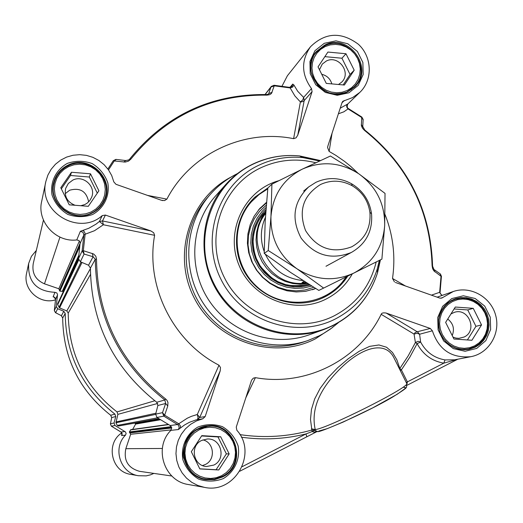 <?xml version="1.0" encoding="UTF-8"?>
<svg xmlns="http://www.w3.org/2000/svg" width="523" height="523" viewBox="0 0 523 523"><rect width="100%" height="100%" fill="white"/><g stroke="black" fill="none" stroke-linecap="round" stroke-linejoin="round"><path stroke-width="0.78" d="M55.386 312.61L55.693 312.767L57.654 308.714L56.249 306.452L57.537 294.645L56.902 293.011L54.987 292.311C36.46 291.344 27.686 281.707 28.667 263.389L31.439 256.296L36.329 250.445M57.654 308.714L63.799 311.303L61.433 315.715L55.693 312.767L54.327 310.57L55.562 299.385L57.51 294.939M110.438 423.846L111.706 417.576L115.74 416.524L114.053 422.989L110.464 423.754L111.706 417.576L110.699 415.282C79.228 390.406 63.218 357.98 62.688 317.997L65.212 313.447L63.799 311.303M65.212 313.447C65.774 354.81 82.333 388.36 114.897 414.092L110.693 415.275C79.221 390.413 63.218 357.987 62.682 318.004L61.433 315.715L55.575 312.721M115.74 416.524L114.897 414.092M153.867 473.407L150.572 474.819L146.231 475.871L138.438 475.734C120.238 473.152 112.255 448.048 125.494 435.143L126.128 433.495L125.422 431.88L114.995 425.493L114.053 422.989M121.866 432.848C105.313 443.308 111.236 471.707 130.573 474.348L130.913 474.407M121.996 434.933L121.578 435.561L125.494 435.143M28.667 263.389L26.608 273.202C22.515 289.193 39.676 304.994 55.49 299.836M54.987 292.311L53.104 296.829L54.026 296.966M55.503 312.689L54.327 310.584M124.938 431.527L121.035 432.044L111.379 426.18L114.995 425.493M110.425 423.911L111.379 426.18L110.412 424.022M437.15 297.169L453.284 291.507L441.719 298.103L439.751 298.084L395.408 282.453M245.751 397.951L255.407 377.652C306.151 386.922 359.157 359.693 381.175 314.316L414.066 334.086L417.06 333.282L419.596 334.23L417.563 331.955L386.17 313.055L430.285 328.457L416.386 331.974L415 332.733L414.066 334.086L415.399 342.539L418.08 341.303L420.623 342.055L419.596 334.23L432.384 330.804L430.285 328.457M105.404 215.064L150.905 230.944L102.495 220.948L105.404 215.064L102.227 215.607C78.96 236.514 37.813 211.678 45.867 181.422L47.9 175.094L51.136 169.295L55.445 164.242L60.675 160.123L66.624 157.083L73.063 155.246L79.751 154.671L86.439 155.37L92.885 157.331L98.847 160.469L104.097 164.667L108.444 169.772L111.726 175.591L113.831 181.912L115.982 184.312L161.326 200.244L164.549 200.584L166.883 199.132L147.519 195.393M45.802 181.729L41.696 201.316C36.649 221.523 55.876 242.659 76.776 239.926L79.025 240.6L80.156 242.646L78.476 258.741L80.352 261.755L84.085 254.034L83.32 250.687L85.131 234.232L94.493 230.715L103.404 224.759L154.612 235.317C145.387 286.068 172.753 341.447 218.987 365.211L197.302 414.491L191.353 416.354L187.241 418.237L177.598 424.532L170.158 425.519L171.707 427.742L170.91 430.344C153.35 447.544 164.059 481.082 188.267 484.507L188.738 484.592M155.658 414.124L157.881 405.502L165.641 403.475L162.503 412.66L155.658 414.124L156.92 417.459L170.158 425.519M80.143 243.437L83.863 234.971L82.131 250.89L84.085 254.034L93.094 256.754L88.537 265.233L80.352 261.755M165.726 399.049L164.843 399.971L156.75 402.259C113.36 367.865 91.25 323.142 90.42 268.09L95.291 259.323C96.186 317.016 119.368 363.903 164.843 399.971L165.641 403.475L167.772 405.992L167.955 402.442L167.007 400.363L165.726 399.049C120.473 363.145 97.396 316.487 96.507 259.068L95.807 256.224L93.663 254.015L83.32 250.687L82.131 250.89L78.476 258.741M237.494 173.571C227.06 178.716 217.98 185.672 210.259 194.438C184.338 223.864 181.455 270.698 203.911 304.216C226.211 337.838 270.554 353.208 307.701 340.617L319.122 335.858L323.502 333.497L330.477 329.026L338.224 322.822M225.439 184.881L215.999 195.471C190.66 223.373 187.567 268.495 209.161 300.705C230.591 333.027 273.431 347.54 308.943 334.903L309.91 334.557M278.713 180.742C244.587 190.084 224.929 230.708 238.723 264.507C251.903 298.541 294.488 315.238 326.032 299.084C337.342 293.325 346.102 284.911 352.325 273.843M347.769 276.105C341.885 285.205 334.105 292.207 324.437 297.097L322.253 298.13C296.28 309.91 262.925 300.032 246.732 275.529C230.342 251.151 234.062 216.568 254.93 197.145L267.953 187.888M399.461 368.898L399.847 368.467L396.852 359.791L392.498 352.489L386.575 347.246L378.94 344.964L369.624 346.37L359.17 351.279L348.233 358.752L337.518 367.878L327.921 377.913L320.141 388.419L314.643 399.023L311.466 409.424L310.492 419.4L311.871 430.011L315.304 430.2L315.232 429.566C310.773 409.431 319.435 388.811 341.231 367.702C362.805 346.782 385.562 340.65 393.956 357.863L397.153 364.263L393.956 357.863M239.952 434.626C264.429 438.248 288.402 436.712 311.871 430.011L312.133 431.56L305.962 433.94L242.175 466.693M188.267 484.507L204.258 487.325C234.735 494.392 257.989 453.264 236.86 430.279L236.252 427.095L251.465 380.502M255.407 377.652L253.315 378.168L251.681 380.058M453.284 291.507C470.523 285.545 490.881 297.005 495.66 315.277C500.759 333.471 488.861 353.443 470.837 356.686L454.513 359.831L445.014 359.916L443.805 363.165L457.455 359.262M406.972 384.144L407.358 381.882L401.383 369.892L409.849 357.124L417.125 343.637C423.015 354.574 431.906 361.086 443.805 363.165L406.234 382.483M470.837 356.686C451.604 358.418 438.784 349.789 432.384 330.804M386.17 313.055C383.254 312.577 381.594 312.996 381.175 314.316M311.492 88.583L303.615 97.415L297.685 91.244L293.88 84.974L292.703 87.066L290.16 87.929L294.887 95.938L299.372 100.867L300.418 101.835L301.405 101.985L303.713 101.109L312.094 91.643L311.492 88.583C301.333 74.456 301.006 60.511 310.499 46.75C325.26 32.361 341.225 31.537 358.386 44.272C372.239 56.915 372.951 80.045 359.785 92.434L352.652 97.546L342.827 101.292L342.068 102.508L327.895 145.982L327.581 147.538L329.13 151.422L332.04 133.26M347.847 103.953L340.212 108.209M310.499 46.75L287.382 75.763L282.034 86.132M293.88 84.974L292.756 84.072L290.062 87.315M405.606 286.081L392.512 278.465C395.663 256.577 393.178 235.278 385.059 214.58M441.765 295.43L439.66 292.311L431.423 295.155M338.388 113.798L343.833 111.83L348.043 108.902L361.681 117.479L361.38 125.638L362.498 128.24L364.492 130.364C407.672 165.222 430.2 210.318 432.09 265.658L432.599 268.554L433.776 270.777L441.026 276.288L439.66 292.311L440.189 292.063C439.614 292.762 440.261 293.841 442.125 295.312M358.196 173.394L350.567 166.249L344.467 161.326L335.877 155.383L329.13 151.422M361.301 124.5L362.733 127.011M361.818 117.041L363.119 120.061M392.512 278.465L394.453 281.897M440.098 292.096L441.399 276.595M439.954 273.712L441.504 276.477L440.451 274.059L434.378 269.737L434.959 271.934M433.927 269.404L432.475 265.932M347.39 104.378L346.716 105.548L346.749 106.999L347.743 108.647L348.54 108.797M102.227 215.607L99.396 221.484L95.977 224.177L88.786 228.263L80.352 231.316L76.776 239.926M312.094 91.643L297.77 135.163L304.203 100.396L303.615 97.415L302.804 99.932L300.418 101.835L293.599 138.667C244.064 128.599 190.352 153.703 166.883 199.132M108.516 169.877L114.269 160.96L125.278 162.078L128.481 161.13L130.822 159.169C166.157 115.825 211.534 94.473 266.952 95.134L269.652 94.696L271.437 93.506L274.235 85.818L290.16 87.929L289.533 87.295M123.768 162.052L125.821 160.548M129.782 158.94L129.796 158.914C129.815 159.62 128.397 160.156 125.553 160.522L116.073 159.404L113.236 160.751L107.888 169.001L113.236 160.751L114.269 160.96L116.354 159.437M265.168 94.5L270.901 87.112L268.606 94.016M266.952 95.134L266.717 94.545L268.574 94.048M293.599 138.667L296.07 137.837L297.77 135.163M289.304 87.334L274.045 85.256L271.3 86.432L270.901 87.112L274.235 85.818L274.045 85.256L271.3 86.432L265.043 94.493M268.292 94.245L268.829 93.552L272.15 92.264M170.91 430.344L178.376 429.553L184.56 424.964L189.319 422.342L195.994 419.91L202.787 418.786L205.16 416.602L199.734 417.432L197.302 414.491L198.06 417.674L197.413 419.557L199.734 417.432L220.222 370.827L205.16 416.602M204.258 487.325L197.779 485.455L191.778 482.343L186.495 478.107L182.128 472.903L178.84 466.941L176.754 460.443L175.963 453.65L176.486 446.838L178.304 440.261L181.344 434.168L185.488 428.788L190.581 424.33L196.419 420.95L202.787 418.786M180.337 428.069L180.494 426.108L178.912 423.859L164.653 415.203L167.772 405.992M156.92 417.459L163.817 416.138L164.653 415.203L162.503 412.66L163.817 416.138L178.265 425.022L179.252 427.265L178.376 429.553M156.75 402.259L157.881 405.502M92.329 253.433L93.094 256.754L95.291 259.323L96.507 259.068M88.537 265.233L90.42 268.09M154.612 235.317L153.697 232.755L150.905 230.944M103.404 224.759L102.495 220.948L99.396 221.484L103.404 224.759M82.608 230.447L83.857 231.055L84.948 233.042L85.131 234.232L83.863 234.971L83.007 232.304L80.352 231.316M220.222 370.827L220.477 367.506L218.987 365.211M406.574 383.176L406.848 383.712C404.972 388.635 411.81 384.836 393.551 396.499C367.1 412.516 315.859 434.456 317.559 431.39L316.395 431.22L315.304 430.2L312.133 431.56L314.081 432.207L317.383 431.403L306.831 436.79L305.962 433.94C284.774 439.13 263.239 440.216 241.365 437.208M306.772 436.81L239.867 471.197L306.772 436.81M317.559 431.39L316.395 431.22L314.081 432.207M311.453 428.788L315.232 429.566C326.215 428.945 407.901 388.04 406.848 383.712L393.969 357.876M91.12 211.992L95.918 209.017L99.906 205.049L102.887 200.302L104.711 195.007L105.293 189.424L104.607 183.841L102.678 178.539L99.612 173.767L95.559 169.772L90.721 166.752L85.341 164.856L79.679 164.183L74.018 164.765L68.65 166.576L63.839 169.53L59.825 173.479L56.811 178.219L54.961 183.527L54.353 189.123L55.033 194.739L56.961 200.074L60.04 204.872L64.12 208.88L68.99 211.907L74.403 213.796L80.084 214.443L85.752 213.835L91.12 211.992M98.906 190.797L88.309 206.31L69.232 204.813L60.792 187.75L71.461 172.257L90.492 173.799L98.906 190.797M91.499 213.018C97.062 210.298 101.168 206.173 103.822 200.649C114.746 179.866 89.132 154.841 68.167 165.856C60.884 169.459 56.183 175.159 54.065 182.958C48.051 203.336 72.632 223.033 91.499 213.018M80.823 205.722L84.87 204.526L87.276 203.061L89.76 200.584L91.505 197.557C96.539 186.803 83.379 174.532 72.789 180.115L68.336 183.488L65.663 188.365C64.133 196.471 67.258 202.107 75.044 205.271M88.642 201.865C86.472 191.307 80.15 187.424 69.67 190.215L65.205 193.673M97.298 193.144L89.315 177.016L70.5 175.493L61.328 188.829M71.461 172.257L70.5 175.493M90.492 173.799L89.315 177.016M221.608 475.714L226.341 472.563L230.27 468.425L233.193 463.509L234.958 458.07L235.494 452.362L234.768 446.688L232.813 441.32L229.734 436.528L225.681 432.554L220.856 429.586L215.502 427.781L209.88 427.226L204.271 427.951L198.956 429.926L194.203 433.051L190.248 437.176L187.299 442.085L185.495 447.538L184.939 453.264L185.658 458.965L187.613 464.365L190.712 469.183L194.791 473.178L199.642 476.152L205.029 477.944L210.677 478.473L216.293 477.721L221.608 475.714M229.166 453.912L218.771 469.981L199.825 468.909L191.326 451.709L201.786 435.652L220.686 436.777L229.166 453.912L226.361 453.859L217.98 436.927L201.59 435.953M221.909 476.59C247.457 464.96 235.265 422.316 207.624 426.363L198.387 429.05C175.748 439.124 181.651 476.845 206.324 479.199L214.319 479.107L221.909 476.59M213.776 465.084C226.636 459.266 221.17 437.777 207.167 439.019L201.597 440.471C189.522 445.864 193.294 466.026 206.487 466.509L213.776 465.084M202.519 465.542L205.336 464.496C215.862 459.717 214.175 442.432 202.95 439.876M199.786 468.817L216.084 469.739L226.361 453.859M218.771 469.981L216.084 469.739M220.686 436.777L217.98 436.927M474.688 345.814L479.127 342.84L482.794 338.897L485.488 334.204L487.09 328.987L487.514 323.502L486.743 318.03L484.814 312.839L481.82 308.197L477.924 304.321L473.302 301.411L468.196 299.614L462.862 299.019L457.553 299.659L452.545 301.503L448.08 304.458L444.4 308.38L441.674 313.068L440.046 318.298L439.601 323.802L440.366 329.3L442.301 334.517L445.302 339.185L449.224 343.075L453.872 345.991L459.004 347.775L464.365 348.351L469.68 347.684L474.688 345.814M481.533 324.92L471.916 340.27L453.938 339.022L445.629 322.377L455.311 307.04L473.243 308.335L481.533 324.92L475.943 326.332L467.745 309.936L454.101 308.956M443.301 338.505C449.937 347.056 458.423 350.515 468.752 348.88L474.838 346.742L479.245 343.82L482.919 339.996L485.71 335.439L487.482 330.359L488.162 324.979L487.717 319.553L486.174 314.31L483.592 309.498L480.101 305.327L475.845 301.987L471.027 299.633L465.856 298.358L460.56 298.241L455.389 299.274L451.846 300.725C443.994 305.02 439.542 311.76 438.483 320.932M452.97 337.08L455.879 338.08L458.919 338.355L464.169 337.002C477.878 330.758 468.654 307.465 454.409 312.323L450.957 313.937M452.218 335.57C454.768 328.993 453.278 323.476 447.747 319.023M467.399 339.957L475.943 326.332M473.243 308.335L467.745 309.936M347.135 90.531L351.639 87.714L355.359 83.942L358.111 79.398L359.765 74.318L360.236 68.951L359.497 63.571L357.595 58.439L354.62 53.81L350.717 49.92L346.089 46.959L340.957 45.083L335.583 44.37L330.229 44.873L325.169 46.567L320.651 49.358L316.905 53.117L314.12 57.654L312.44 62.747L311.95 68.127L312.682 73.54L314.584 78.698L317.579 83.347L321.501 87.256L326.162 90.218L331.321 92.094L336.714 92.78L342.075 92.251L347.135 90.531M354.202 70.2L344.382 85.033L326.28 83.392L318.036 66.879L327.914 52.058L345.978 53.745L354.202 70.2L350.07 74.495L341.937 58.23L324.861 56.641M347.357 91.597L353.849 87.053C373.814 69.173 348.311 33.394 324.548 45.939L316.343 52.28L313.558 55.66M338.505 84.497L341.709 82.118C351.724 72.723 338.473 54.582 326.313 61.041L322.266 64.1L319.475 69.755M331.844 83.896C330.288 78.777 326.914 75.573 321.737 74.286M343.173 84.922L350.07 74.495M345.978 53.745L341.937 58.23M254.93 197.145L267.835 188.071L254.544 197.511M347.396 276.288C341.146 285.931 332.818 293.194 322.403 298.064L330.235 293.717L335.962 289.415L342.31 283.106L347.39 276.294M266.115 207.415L262.023 211.469L257.028 218.346L253.413 226.086L251.308 234.402L250.792 243.012L251.877 251.609L254.544 259.885L258.682 267.547L264.161 274.32L270.77 279.968L278.282 284.29L286.427 287.134L294.92 288.395L303.451 288.042L311.728 286.088M266.521 202.309L259.565 208.755L254.113 216.274L250.184 224.727L247.928 233.827L247.418 243.234L248.693 252.616L251.7 261.624L256.329 269.94L262.409 277.255L269.731 283.303L278.02 287.866L286.977 290.781L296.273 291.952L305.569 291.337L315.683 288.513M139.719 471.347L139.458 471.308C128.03 468.007 123.493 460.462 125.84 448.688L130.665 434.273L129.364 431.933L130.848 429.684L168.223 424.441M132.62 429.435L135.647 424.075L134.81 423.068M158.802 418.701L118.479 426.042L117.263 425.421L115.956 422.774L117.865 414.36L117.008 411.928C84.922 386.706 68.657 353.764 68.219 313.094L66.807 310.943L59.57 307.897L57.68 304.706L57.674 303.713L78.476 259.153M63.996 290.167L63.211 290.069M78.62 256.682L62.655 291.265L59.89 291.2L58.824 288.755L44.481 283.839C35.544 279.91 31.792 273.176 33.23 263.638L43.448 220.091M305.942 282.479L302.033 282.505L304.17 281.361M304.249 281.407L302.033 282.505M265.677 213.449C242.28 241.567 270.437 289.454 306.511 282.838M265.789 211.763L261.546 217.993L258.447 224.91L256.59 232.29L256.048 239.92L256.819 247.562L258.892 254.982L262.206 261.958L266.658 268.273L272.11 273.738L278.399 278.184L285.329 281.479L292.69 283.518L300.254 284.251L307.799 283.649M350.959 252.629L352.071 252.053C366.335 243.437 372.821 230.663 371.533 213.737C369.552 200.603 362.884 190.601 351.521 183.723C339.741 177.421 327.869 176.951 315.912 182.311L308.655 186.927C293.468 201.741 290.971 218.823 301.156 238.174C314.558 255.459 331.157 260.277 350.959 252.629M351.659 246.836C364.949 239.351 371.036 227.851 369.911 212.351C368.153 200.701 362.236 191.823 352.156 185.717C341.702 180.128 331.177 179.716 320.573 184.475C303.15 195.373 298.149 210.736 305.563 230.571C316.945 248.484 332.308 253.903 351.659 246.836M358.902 173.871C340.623 162.215 321.737 160.646 302.242 169.171C283.361 179.075 272.934 194.87 270.953 216.548C270.509 238.39 279.171 255.793 296.933 268.763C315.513 280.426 334.537 281.845 353.993 273.013C372.703 262.834 382.934 247 384.68 225.505C384.967 203.931 376.377 186.724 358.902 173.871L385.033 193.392L384.68 225.505L381.888 259.133L323.632 288.081L296.933 268.763L268.24 250.517L270.953 216.548L271.908 184.168L302.242 169.171L330.431 155.998L358.902 173.871M271.908 184.168L267.841 187.992L265.187 221.321L264.213 253.394L290.631 272.47L318.814 290.415L323.632 288.081M264.213 253.394L268.24 250.517M56.249 306.452L54.327 310.57L55.562 299.391L54.085 296.946M111.373 426.18L121.506 432.39L122.192 433.959L121.578 435.561M53.104 296.829L54.967 297.509L55.562 299.385M377.475 272.398L380.188 259.983M320.096 160.738L299.999 156.142M252.942 164.085C242.711 169.007 233.761 175.689 226.106 184.129C199.675 213.234 196.471 260.349 219.032 294.018C241.423 327.797 286.159 342.97 323.194 329.791L333.269 325.509M320.442 160.574L299.587 155.926C283.466 154.422 268.109 157.09 253.524 163.947C210.939 183.802 191.889 239.965 213.829 283.42C235.134 327.182 291.762 346.52 333.667 324.992C355.359 313.597 369.977 296.208 377.514 272.836L380.437 259.859M319.54 160.992L302.752 157.586C287.356 156.148 272.699 158.704 258.78 165.248C218.15 184.22 200.015 237.821 220.954 279.282C241.293 321.044 295.305 339.532 335.302 319.004C356.013 308.145 369.97 291.553 377.175 269.24L379.358 260.395M315.761 162.758C296.731 157.966 278.38 159.659 260.709 167.844C221.628 186.11 204.212 237.658 224.354 277.53C243.908 317.683 295.848 335.478 334.328 315.755C356.268 304.118 370.219 286.192 376.187 261.971M130.822 159.169L129.796 158.914C165.34 115.328 210.985 93.872 266.717 94.545L266.573 94.604C210.906 93.944 165.32 115.374 129.809 158.907M445.014 359.916C434.136 358.013 426.003 352.057 420.623 342.055L417.125 343.637L415.399 342.539L408.208 355.849L399.847 368.467L401.383 369.892L400.258 370.493M457.808 359.196L407.044 385.281L457.841 359.19M442.746 297.528L440.582 298.247M341.97 102.815L344.324 100.494M364.668 129.939L364.492 130.364M432.09 265.658L432.573 265.815C430.671 210.246 408.045 164.961 364.701 129.959L362.753 126.461L363.152 119.453L361.851 117.067L348.586 108.692C347.109 107.934 346.841 106.372 347.788 104.005L347.71 104.084M115.773 159.437L113.249 160.738M289.664 87.374L292.089 86.341L292.756 84.072M223.328 478.578C234.585 471.811 240.397 458.939 238.122 445.929C235.16 437.64 229.943 431.227 222.484 426.696C214.24 423.859 206.023 423.99 197.844 427.075C186.554 433.763 180.631 446.655 182.88 459.743C185.855 468.092 191.098 474.538 198.622 479.075C206.918 481.892 215.156 481.729 223.328 478.578M222.36 477.061L214.587 479.637L206.408 479.715C181.285 477.264 175.316 438.843 198.374 428.585L207.729 425.853C235.945 421.656 248.445 465.182 222.36 477.061M348.972 92.774L358.222 85.354L363.171 74.528L362.87 62.44L357.386 51.47L347.788 43.762L335.975 40.846L324.26 43.311L314.964 50.679L309.943 61.505L310.204 73.651L315.715 84.693L325.378 92.421L337.25 95.297L348.972 92.774M347.913 91.682C324.927 104.077 298.653 70.814 316.271 51.607L324.652 45.122C348.9 32.328 374.899 68.846 354.516 87.066L347.913 91.682M476.708 348.416L485.821 340.636L490.652 329.477L490.254 317.16L484.729 306.099L475.146 298.476L463.404 295.783L451.8 298.568L442.635 306.301L437.738 317.461L438.097 329.836L443.648 340.963L453.291 348.619L465.097 351.273L476.708 348.416M475.518 347.076L469.288 349.266L464.104 349.756L458.906 349.148L453.912 347.462L449.329 344.762L445.354 341.166L442.164 336.832L439.882 331.935L438.614 326.692L438.411 321.312L439.281 316.042L441.177 311.093L444.034 306.674L447.714 302.974L452.075 300.15L455.664 298.679L460.94 297.62L466.333 297.737L471.615 299.025L476.531 301.431L480.872 304.831L484.435 309.086L487.07 313.99L488.652 319.337L489.103 324.875L488.417 330.359L486.606 335.55L483.762 340.198L480.009 344.095L475.518 347.076M92.649 214.469C104.044 208.102 110 195.615 107.81 182.808C104.888 174.61 99.684 168.203 92.198 163.588C83.915 160.613 75.639 160.548 67.369 163.379C55.941 169.674 49.875 182.174 52.045 195.059C54.974 203.316 60.21 209.756 67.748 214.384C76.09 217.333 84.386 217.365 92.649 214.469M91.819 213.227C72.599 223.432 47.541 203.395 53.634 182.619C55.784 174.643 60.576 168.818 68.023 165.137C89.426 153.893 115.55 179.467 104.365 200.655C101.658 206.271 97.474 210.462 91.819 213.227M307.701 340.617L303.654 341.996C266.965 354.437 223.184 339.27 201.165 306.079C179.003 272.986 181.847 226.747 207.454 197.681L209.599 195.203M231.12 177.029C189.195 198.616 171.694 255.263 194.438 298.372C216.587 341.787 273.3 360.478 315.349 338.871L332.635 327.444M306.851 436.77L317.173 431.501M318.795 431.057L327.339 428.605L343.01 422.139L372.664 407.901L397.153 394.296L404.815 388.772L405.377 387.543L403.749 387.399M265.959 209.442L263.069 212.41L258.27 219.006L254.779 226.42L252.72 234.396L252.171 242.659L253.145 250.916L255.623 258.878L259.513 266.285L264.671 272.856L270.934 278.38L278.073 282.655L285.839 285.538L293.965 286.931L302.17 286.794L310.159 285.12M267.756 188.855L259.101 194.497L251.576 201.597C230.238 225.236 232.898 265.534 257.453 287.134C281.694 309.093 321.397 306.759 341.937 282.57L346.311 276.83M265.847 210.972L258.99 219.68L255.584 226.871L253.57 234.611L253.008 242.626L253.923 250.641L256.283 258.388L260.009 265.599L264.971 272.019L271.006 277.432L277.896 281.649L285.414 284.532L293.285 285.97L301.255 285.937L309.041 284.42C279.681 289.082 272.993 279.374 261.454 267.632C256.355 261.304 253.557 252.23 253.06 240.41C253.753 230.153 257.296 221.098 263.69 213.253M266.285 205.166L259.598 211.357L254.328 218.647L250.556 226.858L248.425 235.683L248.026 244.803L249.366 253.877L252.4 262.559L257.015 270.535L263.049 277.497L270.26 283.191L278.393 287.408L287.134 289.99L296.162 290.847L305.138 289.945L313.728 287.323M266.475 202.891L258.467 210.043M314.539 288.951L312.257 289.742L315.532 288.421M125.84 448.688L162.346 448.466M130.665 434.273L171.256 429.893M130.149 432.907L171.74 427.991M129.541 432.56L171.649 427.454M129.364 431.933L171.322 426.65M130.502 429.919L168.556 424.624M135.647 424.075L160.437 419.76M135.477 423.447L159.502 419.158M117.263 425.421L157.482 417.831M115.956 422.774L155.599 414.386M115.877 421.969L155.887 413.242M117.865 414.36L157.698 403.442M117.008 411.928L154.801 400.775M68.219 313.094L90.472 274.477M66.807 310.943L90.414 268.574M59.57 307.897L82.019 262.461M58.981 307.341L81.078 262.062M57.68 304.706L78.679 260.036M63.309 290.069L78.594 256.996M62.172 291.527L78.712 255.518M59.89 291.2L79.686 246.621M59.491 290.683L80.065 243.94M59.589 289.997L80.176 243.084M58.824 288.755L79.404 240.959M44.481 283.839L59.955 237.102M265.423 217.326C260.434 228.466 260.036 239.894 264.226 251.596M265.324 254.243C273.176 269.946 285.695 278.707 302.876 280.531M138.438 475.734L130.573 474.348M121.035 432.044L121.983 434.959M111.68 417.674L110.693 415.275M61.309 315.67L62.682 318.004M308.943 334.903L323.194 329.791C350.332 319.403 368.44 300.418 377.514 272.836L377.175 269.24L379.352 260.395M319.533 160.999L302.752 157.586L299.587 155.926C283.361 154.377 267.887 157.05 253.158 163.947C242.842 168.896 233.82 175.623 226.106 184.129M347.671 104.116L359.785 92.434M327.581 147.538L327.738 146.538M292.089 86.334L289.533 87.289M162.705 200.584L162.052 200.459M206.408 479.715C194.523 476.898 187.149 470.072 184.279 459.233C180.075 453.075 187.907 427.062 207.729 425.853L207.226 425.905M354.516 87.066L347.965 91.649C337.884 95.062 329.516 94.402 322.861 89.655C319.788 89.113 315.957 83.654 311.375 73.285C309.969 65.218 311.603 57.994 316.271 51.607M469.288 349.266C459.253 350.841 450.826 347.579 444.007 339.473C440.719 333.896 438.614 332.53 438.575 319.984C440.601 309.662 446.296 302.562 455.664 298.679L455.441 298.751M104.365 200.655C101.665 206.258 97.487 210.442 91.839 213.207C84.17 216.607 76.436 216.614 68.631 213.24C56.412 206.369 51.411 196.164 53.634 182.619L53.562 182.906M101.887 204.866L103.822 200.649M52.908 187.75L54.006 183.2M201.662 478.558L206.324 479.199M202.525 426.905L207.167 426.408M464.587 349.756L468.752 348.88M451.166 300.64L455.389 299.274M350.881 90.008L353.849 87.053M258.434 210.076L260.441 207.794M139.458 471.308L171.864 476.022M325.992 266.259L352.071 252.053M303.647 191.052L308.315 187.208M352.156 185.717L351.521 183.723M369.911 212.351L371.533 213.737"/></g></svg>
